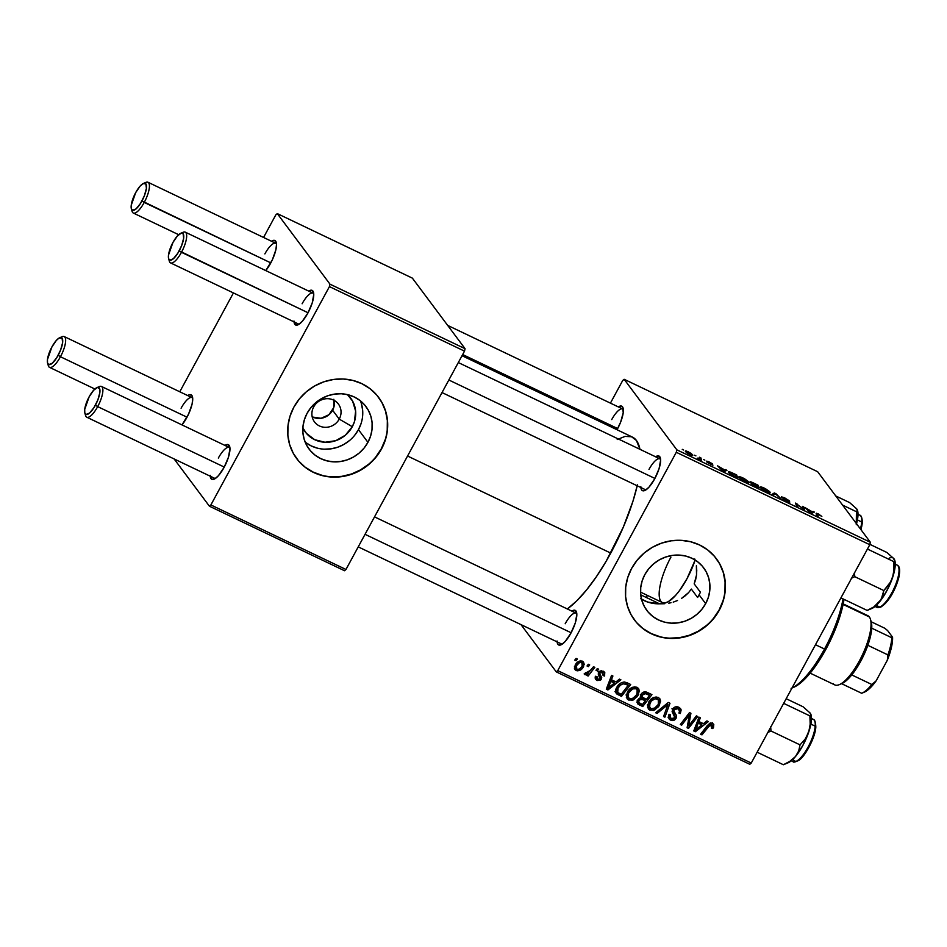 <?xml version="1.0" encoding="UTF-8"?>
<svg xmlns="http://www.w3.org/2000/svg" width="947" height="947" viewBox="0 0 947 947"><rect width="100%" height="100%" fill="white"/><g stroke="black" fill="none" stroke-linecap="round" stroke-linejoin="round"><path stroke-width="1.42" d="M313.682 406.902A14.915 13.968 143.2 0 0 319.423 425.949A14.915 13.968 143.2 0 0 339.239 419.107L352.296 426.706A28.303 26.504 -36.8 0 1 326.999 442.285A28.303 26.504 -36.8 0 1 302.862 427.914L306.449 433.395L314.7 439.704L324.999 442.261L335.759 440.698L345.335 435.229L352.296 426.706L339.239 419.107A14.915 13.968 -36.8 0 1 314.511 421.924A14.915 13.968 -36.8 0 1 313.682 406.902A14.915 13.968 -36.8 0 1 338.41 404.073A14.915 13.968 -36.8 0 1 339.239 419.107L332.61 410.229L339.239 419.107A14.915 13.968 143.2 0 0 333.486 400.048A14.915 13.968 143.2 0 0 313.682 406.902L311.989 406.322L313.682 406.902M312.167 416.763A14.915 13.968 143.2 0 0 332.61 410.229A14.915 13.968 143.2 0 0 334.113 400.368M305.147 442.107A35.501 33.252 143.2 0 0 358.463 429.654L367.933 442.332A35.501 33.252 -36.8 0 1 309.065 449.056A35.501 33.252 -36.8 0 1 307.1 413.283L310.947 407.541L315.825 402.593L321.53 398.604L327.84 395.739L334.54 394.106L341.334 393.763L347.999 394.733L354.249 396.982L359.86 400.403L364.619 404.89L368.324 410.252L370.857 416.278L372.1 422.764L372.017 429.429L370.608 436.046L367.933 442.332L364.074 448.073L359.209 453.021L353.503 457.01L347.182 459.875L340.494 461.509L333.687 461.84L327.035 460.869L320.773 458.632L315.162 455.211L310.415 450.725L306.698 445.362L304.176 439.337L302.933 432.85L303.016 426.186L304.425 419.568L307.1 413.283A35.501 33.252 -36.8 0 1 365.956 406.559A35.501 33.252 -36.8 0 1 367.933 442.332L358.463 429.654A35.501 33.252 143.2 0 0 360.416 400.83M296.577 458.466A51.15 47.906 143.2 0 0 381.333 448.736L381.511 448.973A51.15 47.906 -36.8 0 1 296.719 458.656A51.15 47.906 -36.8 0 1 293.878 407.115L290.019 416.183L287.983 425.7L287.864 435.312L289.664 444.652L293.31 453.341L298.648 461.059L305.502 467.522L313.587 472.458L322.596 475.678L332.184 477.087L341.985 476.601L351.621 474.246L360.724 470.114L368.951 464.373L375.959 457.235L381.511 448.973L385.37 439.905L387.394 430.388L387.524 420.776L385.725 411.448L382.079 402.747L376.74 395.029L369.886 388.578L361.801 383.642L352.793 380.41L343.205 379.013L333.403 379.498L323.767 381.842L314.664 385.974L306.437 391.715L299.43 398.853L293.878 407.115A51.15 47.906 -36.8 0 1 378.67 397.444A51.15 47.906 -36.8 0 1 381.511 448.973L381.333 448.736A51.15 47.906 143.2 0 0 378.54 397.267M705.669 603.641A35.501 33.252 -36.8 0 1 646.801 610.365A35.501 33.252 -36.8 0 1 644.836 574.592L648.683 568.863L653.56 563.903L659.254 559.914L665.575 557.049L672.263 555.416L679.07 555.084L685.735 556.055L691.985 558.292L697.596 561.725L702.354 566.199L706.06 571.562L708.593 577.599L709.836 584.074L709.753 590.739L708.344 597.356L705.669 603.641L701.81 609.383L696.945 614.343L691.239 618.32L684.918 621.185L678.23 622.818L671.423 623.162L664.77 622.191L658.508 619.942L652.897 616.521L648.15 612.046L644.433 606.684L641.912 600.647L640.657 594.171L640.74 587.495L642.149 580.89L644.836 574.592A35.501 33.252 -36.8 0 1 703.692 567.88A35.501 33.252 -36.8 0 1 705.669 603.641L699.146 594.917L705.669 603.641M697.608 597.462L699.146 594.917L697.608 597.462L691.346 589.093L688.528 592.668L691.346 589.093L697.608 597.462A95.896 30.138 115.5 0 0 699.04 594.87L697.608 597.462M685.237 595.781L688.528 592.668L681.52 598.421L685.237 595.781M677.507 600.528L673.222 602.126L677.507 600.528M671.009 602.718L668.76 603.192L671.009 602.718M664.202 603.748L659.55 603.807L664.202 603.748M641.51 599.226A35.501 33.252 143.2 0 0 659.55 603.807L640.728 594.823L659.55 603.807L647.701 602.055L640.61 598.67M634.312 619.788A51.15 47.906 143.2 0 0 719.069 610.046L719.247 610.282A51.15 47.906 -36.8 0 1 634.454 619.965A51.15 47.906 -36.8 0 1 631.613 568.437L627.754 577.492L625.718 587.022L625.6 596.634L627.399 605.962L631.033 614.65L636.384 622.38L643.238 628.832L651.311 633.768L660.331 637L669.92 638.396L679.721 637.911L689.357 635.555L698.46 631.436L706.675 625.683L713.695 618.545L719.247 610.282L723.106 601.227L725.13 591.697L725.248 582.085L723.461 572.757L719.815 564.057L714.476 556.339L707.622 549.887L699.537 544.951L690.529 541.72L680.94 540.323L671.139 540.808L661.491 543.164L652.388 547.283L644.173 553.036L637.165 560.174L631.613 568.437A51.15 47.906 -36.8 0 1 716.406 558.754A51.15 47.906 -36.8 0 1 719.247 610.282L719.069 610.046A51.15 47.906 143.2 0 0 716.275 558.588M617.503 428.873A19.177 6.025 115.5 0 1 617.018 429.749L620.652 422.09L623.233 412.632L622.522 406.831L620.297 406.038L618.344 406.914A19.177 6.025 115.5 0 1 623.079 408.015A19.177 6.025 115.5 0 1 617.503 428.873M640.835 486.687L641.687 490.013L642.646 490.735L645.44 490.191L649.05 487.078L654.744 478.732A19.177 6.025 115.5 0 0 660.331 457.886L660.331 457.886A19.177 6.025 115.5 0 0 655.584 456.785L658.816 455.969L660.627 460.029L659.1 468.576L654.744 478.732A19.177 6.025 115.5 0 1 644.729 490.546A19.177 6.025 115.5 0 1 640.894 487.551M576.545 612.212L576.545 612.2A19.177 6.025 115.5 0 0 571.799 611.099L575.03 610.294L576.83 614.343L575.314 622.889L570.958 633.058A19.177 6.025 115.5 0 1 560.944 644.86A19.177 6.025 115.5 0 1 557.108 641.865M562.305 644.102A17.046 5.362 115.5 0 1 561.417 643.924L358.238 546.881M646.091 489.777A17.046 5.362 115.5 0 1 645.203 489.611M637.414 484.84L632.975 501.164L623.292 527.195L606.127 561.299L596.456 576.605L586.548 589.957L576.782 600.836L567.324 608.968A98.026 30.801 -64.5 0 0 610.756 553.084L407.565 456.028L610.756 553.084A98.026 30.801 -64.5 0 0 637.201 485.787M617.231 439.526L625.044 436.413L631.531 436.733L636.431 440.462L639.959 449.316A98.026 30.801 -64.5 0 0 632.466 437.123L462.029 355.717M293.972 321.009L295.784 325.07L298.577 324.513L302.188 321.412L307.882 313.066A19.177 6.025 115.5 0 0 313.469 292.209L313.469 292.209A19.177 6.025 115.5 0 0 308.722 291.108L311.954 290.303L313.765 294.351L312.238 302.91L307.882 313.066A19.177 6.025 115.5 0 1 297.867 324.868A19.177 6.025 115.5 0 1 294.032 321.873M270.641 263.195A19.177 6.025 115.5 0 1 265.764 270.582L272.334 259.845L275.861 249.842L276.512 244.492L275.66 241.165L273.434 240.372L271.481 241.236A19.177 6.025 115.5 0 1 276.216 242.337A19.177 6.025 115.5 0 1 270.641 263.195M186.855 417.509A19.177 6.025 115.5 0 1 181.978 424.907L188.536 414.159L192.075 404.156L192.726 398.805L191.874 395.479L189.649 394.686L187.695 395.55A19.177 6.025 115.5 0 1 192.43 396.663A19.177 6.025 115.5 0 1 186.855 417.509M229.683 446.546L229.683 446.522A19.177 6.025 115.5 0 0 224.936 445.421L228.168 444.617L229.967 448.677L228.452 457.223L224.096 467.38A19.177 6.025 115.5 0 1 214.081 479.194A19.177 6.025 115.5 0 1 210.246 476.187M215.443 478.424A17.046 5.362 115.5 0 1 214.555 478.259L86.769 417.213A17.046 5.362 115.5 0 1 85.337 414.017M299.228 324.111A17.046 5.362 115.5 0 1 298.341 323.933L170.555 262.899A17.046 5.362 115.5 0 1 169.122 259.691M647.156 595.284A66.065 20.763 -64.5 0 0 646.635 597.64L647.156 595.284M556.28 671.873L749.799 764.3L751.243 763.057L557.736 670.63L676.288 452.287L869.796 544.714L751.243 763.057L869.796 544.714L870.352 542.264L817.652 471.713L624.144 379.285L676.845 449.837L870.352 542.264L817.652 471.713L624.144 379.285L622.688 380.528L610.424 403.126L622.688 380.528L624.144 379.285L676.845 449.837L676.288 452.287L676.845 449.837L870.352 542.264L869.796 544.714L676.288 452.287L557.736 670.63L751.243 763.057L749.799 764.3L556.28 671.873L557.736 670.63L556.28 671.873L520.98 624.618L556.28 671.873M739.157 477.667L738.897 476.886L739.867 476.767L744.425 478.673L748.521 481.632L748.994 482.603L748.284 482.828L739.856 478.424L748.284 482.828L748.651 481.81L742.91 477.904C739.394 476.4 738.139 476.329 739.157 477.667L738.885 476.909M724.775 470.008L726.929 470.304L724.124 471.653L722.502 470.884L717.625 465.853L724.775 470.008L717.625 465.853L722.502 470.884L724.124 471.653L726.929 470.304L725.497 469.617L723.934 471.559L724.775 470.008M818.374 513.949L821.842 516.435L817.675 514.02L818.172 516.577L816.835 515.937L816.397 513.238L818.374 513.949L816.125 513.617L816.835 515.937L818.172 516.577L817.498 514.339L818.646 514.387L821.842 516.435L818.374 513.949M788.366 501.673L783.382 499.649L789.668 502.289L782.873 497.755L789.68 501.152L784.661 497.838L781.453 496.855L789.088 500.513L782.861 497.554L789.384 501.969L789.597 502.668L787.608 502.005L782.909 499.294L788.366 501.673L781.571 497.163L788.188 502.253M771.876 494.464L774.338 492.949L776.031 493.754L781.109 498.88L775.415 493.849L773.308 495.151L771.876 494.464L773.308 495.151L775.415 493.849L781.109 498.88L776.031 493.754L774.338 492.949L773.178 495.08L774.338 492.949L771.876 494.464M760.394 487.812L760.145 487.03L761.116 486.912L765.661 488.818L769.591 491.6L770.231 492.748L769.532 492.973L761.104 488.581L769.532 492.973L769.899 491.955L764.158 488.048C760.63 486.557 759.387 486.474 760.394 487.812L760.133 487.054M682.254 449.352L683.616 450.003L682.254 449.352M750.142 482.224L757.955 485.124L758.926 488.273L751.669 484.343L751.326 483.609L752.368 483.834L750.142 482.224L753.836 485.799L758.926 488.273L757.955 485.124L752.841 482.674C750.616 481.68 749.716 481.526 750.142 482.224L750.024 481.893M812.242 511.782L814.396 512.078L811.591 513.428L809.957 512.658L805.092 507.628L812.242 511.782L805.092 507.628L809.957 512.658L811.591 513.428L814.396 512.078L812.952 511.392L811.401 513.333L812.242 511.782M802.961 508.267L802.429 506.361L803.766 507L804.713 510.149L796.995 504.183L797.871 506.882L796.522 506.231L795.563 503.082L803.293 509.06L795.563 503.082L796.522 506.231L797.871 506.882L796.995 504.183L804.713 510.149L803.766 507L802.429 506.361L802.961 508.267M707.93 461.745L712.333 463.616L707.906 461.698L712.89 465.249L707.172 462.385L711.564 464.551L706.699 461.225L709.114 461.757L706.628 461.142L711.552 464.432L706.971 462.172L712.831 465.001L707.693 461.994M730.954 472.293L736.719 474.98L737.677 478.128L729.64 473.678L728.503 471.961L730.954 472.293C728.622 471.511 727.9 471.665 728.776 472.778L737.677 478.128L736.719 474.98L730.954 472.293M685.64 451.755L685.675 450.985L686.67 451.151L691.038 453.364L692.719 455.128L691.464 455.247L685.64 451.755L689.688 454.501C692.446 455.673 693.358 455.696 692.446 454.572L688.374 451.849C685.711 450.725 684.799 450.689 685.64 451.755L685.403 451.115M694.53 455.211L695.891 455.862L694.53 455.211M699.75 458.099L697.454 458.147L701.561 460.147L700.863 457.851L700.129 459.188L700.863 457.851L699.513 457.212L699.75 458.099L699.513 457.212L700.863 457.851L701.561 460.147L697.454 458.147L699.75 458.099L699.49 459.046M703.503 459.496L704.852 460.147L703.503 459.496M597.32 668.558L596.006 670.263L597.356 670.914L598.646 669.198L597.32 668.558L596.006 670.263L597.356 670.914L598.646 669.198L597.32 668.558M588.347 664.273L587.033 665.978L588.395 666.629L589.685 664.912L588.347 664.273L587.033 665.978L588.395 666.629L589.685 664.912L588.347 664.273M637 687.297L632.738 687.226L628.571 690.304L626.239 695.418L627.695 699.442L632.276 700.33L637.426 696.483L639.355 690.979L638.633 688.682L637 687.297C632.774 686.409 629.554 688.031 627.34 692.162L627.08 698.803L628.63 700.034L633.484 699.892L638.349 694.991L638.538 688.54L637 687.297M619.445 679.129L615.964 681.911L611.431 679.745L612.91 676.004L611.584 675.377L606.293 689.156L607.927 689.937L620.889 679.816L619.445 679.129L615.964 681.911L611.431 679.745L612.91 676.004L611.584 675.377L606.293 689.156L607.927 689.937L620.889 679.816L619.445 679.129M646.801 692.198L644.315 691.89L642.007 693.097L640.574 695.323L641.107 697.844L639.047 698.495L637.224 701.111L637.982 704.106L642.729 706.557L651.915 694.636L646.801 692.198C644.339 691.393 642.386 692.15 640.93 694.471L641.107 697.844L637.627 700.164L637.804 703.929L642.729 706.557L651.915 694.636L646.801 692.198M668.298 702.461L655.679 712.748L657.111 713.422L667.919 704.615L663.575 716.512L664.912 717.151L669.991 703.266L668.298 702.461L655.679 712.748L657.111 713.422L667.919 704.615L663.575 716.512L664.912 717.151L669.991 703.266L668.298 702.461M711.552 724.81L710.286 723.129L712.073 727.036L711.339 728.101L712.76 728.574L711.872 727.367L712.76 728.574L713.517 727.45L713.789 724.514L711.777 723.094L709.587 723.401L700.626 734.209L701.976 734.86L710.191 724.775L712.239 725.461L711.339 728.101L712.76 728.574L713.517 727.45L712.357 725.887L713.517 727.45L713.612 724.23L712.464 723.342L707.362 725.473L700.626 734.209L701.976 734.86L708.486 726.42L712.108 725.248L710.321 722.857M696.376 715.873L688.647 725.994L690.919 713.269L689.523 712.594L680.325 724.514L681.674 725.165L689.416 715.021L687.108 727.758L688.505 728.421L697.726 716.512L696.376 715.873L688.647 725.994L690.919 713.269L689.523 712.594L680.325 724.514L681.674 725.165L689.416 715.021L687.108 727.758L688.505 728.421L697.726 716.512L696.376 715.873M706.912 720.904L703.42 723.686L698.886 721.519L700.378 717.779L699.04 717.151L693.76 730.93L695.382 731.711L708.356 721.59L706.912 720.904L703.42 723.686L698.886 721.519L700.378 717.779L699.04 717.151L693.76 730.93L695.382 731.711L708.356 721.59L706.912 720.904M678.75 707.243L675.365 706.912L673.163 708.392L672.098 711.682L674.809 717.459L673.222 718.891L671.222 718.465L669.943 716.607L670.452 714.76L669.056 714.263L668.333 716.962L669.884 719.673L673.648 720.407L676.241 717.921L676.253 715.222L673.802 710.948L674.785 708.818L676.312 708.332L678.502 709.102L679.603 710.783L678.916 713.044L680.325 713.517L681.165 709.871L678.75 707.243C676.265 706.19 674.24 706.817 672.678 709.137L674.666 717.802L671.459 718.584L670.381 717.731L670.452 714.76L669.056 714.263L668.984 718.832L670.594 720.075C672.844 721.069 674.666 720.489 676.04 718.347L676.063 714.796L673.802 710.948L674.075 709.646L677.839 708.711L679.615 710.972L678.916 713.044L680.325 713.517L680.597 708.664L678.75 707.243M658.236 697.442L653.975 697.371L649.82 700.449L647.488 705.562L648.932 709.587L653.525 710.475L658.674 706.628L660.604 701.123L659.881 698.827L658.236 697.442C654.01 696.566 650.802 698.188 648.588 702.307L648.328 708.948L649.867 710.179L654.72 710.037L659.586 705.148L659.775 698.685L658.236 697.442M598.007 671.47L600.587 675.365L598.634 672.299L599.794 673.862L599.06 671.707L599.96 672.915L602.493 672.299L601.309 670.713L603.121 675.566L604.541 676.04L603.511 674.655L604.541 676.04L604.778 672.477L601.321 670.713L599.451 671.376L598.291 673.128L600.197 677.744L599.759 679.011L597.486 679.2L597.072 676.703L595.651 676.241L595.237 677.496L595.651 679.342L597.119 680.538L600.587 680.171L601.724 677.578L599.818 673.968L600.173 672.607L602.955 672.583L603.121 675.566L604.636 675.862L603.57 674.43L604.636 675.862L604.636 672.263L603.192 671.151L598.575 672.382L598.315 674.418L599.925 678.762L597.829 679.39L595.284 676.407M626.89 682.68L624.049 681.982L621.054 682.917L618.142 685.368L616 689.096L616.201 693.299L621.481 696.412L630.678 684.492L624.665 682.018C621.09 682.302 618.438 684.125 616.722 687.463C615.254 689.807 615.266 691.961 616.757 693.938L621.481 696.412L630.678 684.492L626.89 682.68M582.464 661.255C579.233 660.615 576.794 661.894 575.16 665.09L574.983 669.6L576.119 670.512L574.415 668.227L576.119 670.512C579.434 671.186 581.932 669.86 583.589 666.51L582.571 665.161L583.589 666.51L583.66 662.202L581.955 661.053L579.671 661.077L575.752 664.119L574.58 668.878L577.197 670.855L581.446 669.292L584.275 664.297L583.103 661.645L582.464 661.255L582.334 662.805M593.473 666.724L588.714 672.394L586.714 673.412L585.495 672.701L584.465 674.359L585.743 674.797L588.182 673.601L586.785 675.389L588.134 676.04L594.823 667.363L593.473 666.724L590.75 670.168L584.157 673.921L584.879 674.69L588.182 673.601L586.785 675.389L588.134 676.04L594.823 667.363L593.473 666.724M576.072 658.414L574.758 660.118L576.119 660.757L577.398 659.041L576.072 658.414L574.758 660.118L576.119 660.757L577.398 659.041L576.072 658.414M695.678 579.493L694.187 583.861L696.53 574.983L695.678 579.493M696.755 570.343L696.53 574.983L696.376 565.738L696.755 570.343M695.062 559.973L694.743 558.99M700.449 592.242L694.187 583.861L700.449 592.242A95.896 30.138 115.5 0 1 699.04 594.87L700.449 592.242M209.417 506.207L344.519 570.733L345.963 569.478L210.873 504.952L329.426 286.61L464.515 351.136L345.963 569.478L464.515 351.136L465.072 348.697L412.371 278.134L277.282 213.608L329.982 284.171L465.072 348.697L412.371 278.134L277.282 213.608L275.826 214.862L263.562 237.46L275.826 214.862L277.282 213.608L329.982 284.171L329.426 286.61L329.982 284.171L465.072 348.697L464.515 351.136L329.426 286.61L210.873 504.952L345.963 569.478L344.519 570.733L209.417 506.207L210.873 504.952L209.417 506.207L174.118 458.94L209.417 506.207M179.776 391.774L233.435 292.931L179.776 391.774M229.683 446.522A19.177 6.025 115.5 0 1 224.096 467.38L218.402 475.725L214.791 478.839L211.998 479.383L210.187 475.323M302.117 303.774A17.046 5.362 115.5 0 1 313.043 293.168A17.046 5.362 115.5 0 1 313.729 293.748A17.046 5.362 -64.5 0 0 302.117 303.774M181.09 408.216A17.046 5.362 115.5 0 1 192.004 397.622A17.046 5.362 115.5 0 1 192.703 398.202A17.046 5.362 -64.5 0 0 181.09 408.216M218.331 458.088A17.046 5.362 115.5 0 1 229.257 447.481A17.046 5.362 115.5 0 1 229.943 448.073A17.046 5.362 -64.5 0 0 218.331 458.088M264.876 253.903A17.046 5.362 115.5 0 1 275.79 243.296A17.046 5.362 115.5 0 1 276.488 243.888A17.046 5.362 -64.5 0 0 264.876 253.903M576.545 612.2A19.177 6.025 115.5 0 1 570.958 633.058L565.264 641.403L561.654 644.505L560.127 645.12L557.901 644.327L557.049 641.001M611.738 419.58A17.046 5.362 115.5 0 1 622.653 408.974A17.046 5.362 115.5 0 1 623.351 409.554A17.046 5.362 -64.5 0 0 611.738 419.58M648.979 469.44A17.046 5.362 115.5 0 1 659.905 458.845A17.046 5.362 115.5 0 1 660.592 459.425A17.046 5.362 -64.5 0 0 648.979 469.44M565.193 623.765A17.046 5.362 115.5 0 1 576.119 613.159A17.046 5.362 115.5 0 1 576.806 613.739A17.046 5.362 -64.5 0 0 565.193 623.765M713.517 618.308L719.069 610.046L722.928 600.978M724.952 591.461L725.071 581.849L723.283 572.521L719.637 563.82M643.049 628.595L651.134 633.531L660.154 636.763M669.742 638.16L679.544 637.674L689.179 635.319L698.282 631.187L706.498 625.446M375.781 456.999L381.333 448.736L385.192 439.668M387.216 430.151L387.347 420.539L385.547 411.199L381.901 402.511M305.325 467.273L313.41 472.21L322.418 475.441M332.006 476.838L341.808 476.353L351.444 474.009L360.547 469.878L368.762 464.137M354.616 435.395L358.463 429.654L361.138 423.368M362.547 416.751L362.63 410.087L361.387 403.6M305.703 442.533L311.314 445.954L317.565 448.203M324.229 449.174L331.024 448.831L337.724 447.197L344.033 444.332L349.739 440.343M347.454 394.603L352.615 401.137L355.622 411.105L354.427 421.699L352.296 426.706A28.303 26.504 -36.8 0 0 347.454 394.603M312.794 417.082L321.08 418.29L328.94 414.727L333.735 407.589L333.841 399.291M687.262 726.763L688.505 728.421L687.262 726.763M688.552 713.849L689.416 715.021L688.552 713.849M686.161 716.95L687.096 718.193L686.161 716.95M680.763 723.946L681.674 725.165L680.763 723.946M688.28 720.312L689.534 721.981L688.28 720.312M687.605 724.609L688.647 725.994L687.605 724.609M701.81 722.916L700.934 723.591L701.81 722.916M694.115 730.007L695.382 731.711L694.115 730.007M697.88 720.17L698.886 721.519L697.88 720.17M700.093 722.466L697.477 721.223L700.093 722.466L701.869 724.857L695.524 729.995L694.601 728.752L695.524 729.995L696.945 726.598L695.938 725.26L696.945 726.598L698.247 723.129L697.264 721.792L701.869 724.857L700.093 722.466M709.552 725.71L710.286 724.644M707.575 725.201L708.486 726.42L707.575 725.201M701.064 733.641L701.976 734.86L701.064 733.641M712.286 723.283L712.227 722.679M679.401 707.598L679.165 709.741L676.738 706.722M679.354 712.215L680.325 713.517L679.354 712.215M676.359 706.734L677.839 708.711L676.359 706.734M673.151 708.415L674.075 709.646L673.151 708.415M672.583 709.315L673.802 710.948L672.583 709.315M672.015 708.545L676.063 714.796L674.276 712.404L674.252 715.956L674.607 713.257L672.216 709.137M674.903 716.832L676.04 718.347L674.903 716.832M670.807 718.181L668.807 717.684L670.594 720.075L668.404 717.471M668.558 715.305L670.381 717.731M678.963 710.25L679.378 707.48M668.097 717.281L671.08 718.169M669.529 717.968L670.287 718.146M663.847 715.731L664.912 717.151L663.847 715.731M667.067 703.467L667.919 704.615L667.067 703.467M664.522 705.539L665.41 706.722L664.522 705.539M656.247 712.274L657.111 713.422L656.247 712.274M658.804 699.561L658.698 700.318M658.603 703.822L659.586 705.148L658.603 703.822M653.75 708.735L654.72 710.037L653.75 708.735M650.104 708.285L648.079 707.788L649.867 710.179L647.653 707.551M647.594 707.527L650.494 708.285M647.784 705.278L647.452 704.568M658.295 704.45L654.223 708.545L650.731 708.687L649.678 707.835L649.843 703.088L648.884 701.798L649.843 703.088C651.512 699.821 654.01 698.424 657.325 698.91L655.88 696.992L658.378 699.774L658.295 704.45L655.502 707.811L651.145 708.853L649.062 706.19L651.169 701.171L655.087 698.685L658.485 699.916L659.029 702.165L658.295 704.45M647.582 704.923L649.678 707.835M658.378 699.774L656.235 696.98M649.263 693.37L648.612 694.21L649.263 693.37M645.085 698.791L644.433 699.632L645.085 698.791M636.798 702.141L641.143 703.893L642.729 706.557L640.941 704.166L637.662 702.603L639.45 704.994L637.071 702.295M645.227 691.807L647.712 692.991L649.5 695.394L646.399 699.419L642.161 697.039L641.308 693.879L642.244 695.134L645.665 693.642L644.351 691.89L647.002 694.198L645.227 691.807L647.002 694.198L649.5 695.394L647.712 692.991L645.227 691.807M640.196 696.933L643.534 698.413L645.321 700.804L642.457 704.521L638.941 702.627L638.053 699.49L638.988 700.744L640.705 699.277L639.817 698.081L640.705 699.277L643.155 699.774L640.634 697.075M643.155 699.774L645.321 700.804L643.534 698.413L641.368 697.383L643.155 699.774L645.321 700.804L642.457 704.521L638.929 702.615L638.811 701.147L640.172 699.502L643.155 699.774M602.493 672.299L601.499 670.535M596.859 678.514L595.343 678.147L597.119 680.538L601.369 679.188L600.126 677.531L601.369 679.188L600.587 675.365L598.8 672.974L599.581 676.797L599.368 673.826M597.829 679.39L597.072 676.703L595.651 676.241L595.722 679.449L597.119 680.538L595.213 678.088M598.338 672.263L598.8 672.974M597.107 678.502L595.047 678.005M596.598 677.164L597.202 677.105M614.343 681.142L613.467 681.816L614.343 681.142M606.648 688.232L607.927 689.937L606.648 688.232M610.424 678.395L611.431 679.745L610.424 678.395M612.626 680.692L610.022 679.437L612.626 680.692L614.414 683.083L608.057 688.22L607.134 686.977L608.057 688.22L609.477 684.823L608.471 683.485L609.477 684.823L610.791 681.355L609.797 680.017L614.414 683.083L612.626 680.692M628.015 683.225L627.376 684.065L628.015 683.225M615.325 691.831L619.906 693.749L621.481 696.412L619.693 694.021L616.509 692.494L618.296 694.885L614.97 691.547M616 692.92L616.757 693.938L616 692.92M617.716 692.435L617.207 690.327L618.012 688.185L617.053 686.895L618.012 688.185L620.356 685.226L623.375 683.698L628.252 685.237L624.76 682.029L628.252 685.237L621.208 694.376L617.716 692.435L618.012 688.185C620.001 684.326 622.842 683.083 626.547 684.432L624.76 682.029L628.252 685.237L621.208 694.376L617.716 692.435L615.81 689.889M637.378 690.517L637.402 687.51L637.461 690.174M637.355 693.678L638.349 694.991L637.355 693.678M632.501 698.578L633.484 699.892L632.501 698.578M628.867 698.14L626.843 697.643L628.63 700.034L626.405 697.406M626.358 697.371L629.246 698.14M626.535 695.134L626.204 694.423M637.142 689.629L637.047 694.305L632.975 698.401L629.495 698.543L628.429 697.679L628.595 692.944C630.264 689.665 632.762 688.28 636.076 688.765L637.142 689.629L635.449 687.38M635.792 688.078L635.97 688.836M628.595 692.944L627.636 691.653L628.595 692.944L632.726 688.895L636.076 688.765L634.644 686.847L637.686 690.837L636.289 695.548L632.111 698.708L629.897 698.708L628.323 697.525L627.825 695.252L628.595 692.944M626.334 694.778L628.429 697.679M575.954 668.511L574.403 668.144M582.133 663.409L582.441 661.148M574.332 668.12L576.557 668.475M581.813 662.427L582.784 664.06L581.73 666.759L579.268 669.138L576.818 669.363L576.486 665.729L579.398 662.699L581.813 662.427L582.18 666.025C581.02 668.464 579.233 669.576 576.818 669.363L575.871 667.706L576.486 665.729L575.527 664.451L576.486 665.729C577.67 663.374 579.446 662.273 581.813 662.427L580.641 660.533M587.483 665.41L588.395 666.629L587.483 665.41M587.235 674.82L588.134 676.04L587.235 674.82M584.24 673.838L584.879 674.69L584.24 673.838M584.157 673.921L584.879 674.69M585.992 673.317L585.495 672.701M596.444 669.683L597.356 670.914L596.444 669.683M575.208 659.538L576.119 660.757L575.208 659.538M698.022 727.852L695.524 729.995L698.247 723.129L701.869 724.857L698.022 727.852M646.399 699.419L642.102 696.956L642.125 695.358L643.439 693.891L645.665 693.642L649.5 695.394L646.399 699.419M610.555 686.078L608.057 688.22L610.791 681.355L614.414 683.083L610.555 686.078M576.818 669.363L574.462 666.51M757.221 486.474L757.955 485.124L757.221 486.474M752.368 483.834L751.954 484.592L752.368 483.834L751.362 484.012M752.676 484.627L757.47 487.267L757.162 486.285L757.34 487.516L752.486 484.982L752.972 484.391L757.162 486.285L752.972 484.391M751.468 482.875L757.055 485.918L756.724 484.852L756.925 486.166L751.302 483.195L752.948 483.053L756.724 484.852L752.084 482.721L751.16 483.1M769.355 492.949L769.899 491.955L769.355 492.949M769.532 492.973L769.899 491.955M768.55 491.304L768.242 492.144L768.846 491.836L768.041 490.759L763.483 488.072L761.79 487.693L761.767 488.498C760.903 487.421 761.79 487.409 764.418 488.486L768.55 491.304L768.017 492.57L761.518 488.936L761.53 487.847L761.128 488.593M817.498 514.339L816.764 515.701L817.498 514.339L818.646 514.387M811.875 511.925L810.679 512.99L811.034 512.327L810.49 512.907L808.016 510.646L811.875 511.925L811.165 513.227L811.875 511.925L808.253 510.196L810.62 512.67L811.875 511.925M803.009 508.397L803.766 507L803.009 508.397M796.297 505.473L796.995 504.183L796.297 505.473M796.664 506.302L797.338 505.047L796.664 506.302M796.202 505.165L796.96 503.757L796.202 505.165M711.552 464.432L710.463 464.184M724.419 470.15L723.212 471.215L723.579 470.552L723.023 471.133L720.549 468.872L724.419 470.15L723.709 471.452L724.419 470.15L720.797 468.422L723.153 470.896L724.419 470.15M735.985 476.329L736.719 474.98L735.985 476.329M728.48 471.985L728.776 472.778M730.125 473.429L736.221 477.122L735.488 474.707L730.871 472.671L729.888 472.707L730.125 473.429C729.119 472.162 730.338 472.316 733.783 473.891L735.488 474.707L736.091 477.371L729.877 473.879L729.865 472.742L729.45 473.5M748.106 482.804L748.651 481.81L748.106 482.804M748.284 482.828L748.651 481.81M747.301 481.147L746.769 482.425L740.518 478.353C739.654 477.264 740.542 477.264 743.182 478.342L747.301 481.147L747.254 482.011L746.792 480.614L743.182 478.342L740.897 477.537L739.879 478.448M692.008 455.377L692.446 454.572L692.008 455.377M692.695 455.258L692.446 454.572M691.144 453.992L686.776 451.991L691.144 453.992C691.843 454.82 691.286 454.868 689.463 454.158L686.753 452.784L686.8 451.873L686.433 452.548M761.767 488.498L768.242 492.144M740.518 478.353L746.994 481.999M686.966 452.394L691.346 454.536L691.038 455.093M181.86 233.033A17.046 5.362 115.5 0 1 185.245 232.133A17.046 5.362 115.5 0 1 181.469 252.304A17.046 5.362 -64.5 0 0 183.233 232.24L180.747 233.27A14.915 4.688 115.5 0 1 179.208 250.837L308.047 312.759L181.469 252.304A17.046 5.362 115.5 0 1 170.555 262.899M168.613 258.673L169.371 261.265A17.046 5.362 -64.5 0 0 181.469 252.304L179.208 250.837A14.915 4.688 115.5 0 1 168.613 258.673A14.915 4.688 115.5 0 1 172.946 242.456L177.385 235.969L181.374 233.08L183.114 233.696L183.659 238.206L181.658 245.557L177.776 253.275L173.313 258.768L169.785 260.165L168.566 258.531L168.495 255.086L172.946 242.456A14.915 4.688 115.5 0 1 180.747 233.27M448.842 380.007L654.91 478.436L448.842 380.007M144.607 183.162A17.046 5.362 115.5 0 1 148.004 182.262A17.046 5.362 115.5 0 1 144.228 202.433A17.046 5.362 -64.5 0 0 145.992 182.369L143.494 183.41A14.915 4.688 115.5 0 1 141.955 200.965L270.806 262.887L144.228 202.433A17.046 5.362 115.5 0 1 133.302 213.028A17.046 5.362 115.5 0 1 131.882 209.832M131.361 208.814L132.118 211.406A17.046 5.362 -64.5 0 0 144.228 202.433L141.955 200.965A14.915 4.688 115.5 0 1 131.361 208.814A14.915 4.688 115.5 0 1 135.705 192.584L131.242 205.215L131.325 208.66L132.544 210.293L136.072 208.896L140.523 203.404L144.406 195.686L146.418 188.335L145.862 183.825L142.938 183.682L140.132 186.097L135.705 192.584A14.915 4.688 115.5 0 1 143.494 183.41M462.669 354.533L617.669 428.565L462.669 354.533M84.828 412.999L85.585 415.591A17.046 5.362 -64.5 0 0 97.683 406.618L95.41 405.15A14.915 4.688 115.5 0 1 84.828 412.999A14.915 4.688 115.5 0 1 89.16 396.781L84.709 409.4L84.78 412.845L85.999 414.478L89.527 413.081L93.978 407.589L97.872 399.871L99.873 392.52L99.802 389.075L97.588 387.394L93.599 390.282L89.16 396.781A14.915 4.688 115.5 0 1 96.961 387.595A14.915 4.688 115.5 0 1 95.41 405.15L97.683 406.618A17.046 5.362 115.5 0 1 86.769 417.213M571.124 632.75L365.057 534.321L571.124 632.75M224.261 467.072L97.683 406.618L224.261 467.072M98.074 387.347A17.046 5.362 115.5 0 1 101.459 386.447A17.046 5.362 115.5 0 1 97.683 406.618A17.046 5.362 -64.5 0 0 99.447 386.554L96.961 387.595M47.575 363.127L48.333 365.72A17.046 5.362 -64.5 0 0 60.442 356.747L58.169 355.279A14.915 4.688 115.5 0 1 47.575 363.127A14.915 4.688 115.5 0 1 51.919 346.91L56.347 340.411L59.152 337.996L62.076 338.138L62.632 342.648L60.62 349.999L56.737 357.729L52.286 363.21L48.759 364.607L47.539 362.973L47.457 359.54L51.919 346.91A14.915 4.688 115.5 0 1 59.708 337.724A14.915 4.688 115.5 0 1 58.169 355.279L60.442 356.747A17.046 5.362 115.5 0 1 49.516 367.353A17.046 5.362 115.5 0 1 48.084 364.145M187.021 417.201L60.442 356.747L187.021 417.201M60.821 337.475A17.046 5.362 115.5 0 1 64.218 336.576A17.046 5.362 115.5 0 1 60.442 356.747A17.046 5.362 -64.5 0 0 62.206 336.682L59.708 337.724M893.128 557.984L894.726 560.648L893.684 561.583L893.98 569.905L892.488 577.848L895.187 566.022L895.093 561.678L894.015 558.801L886.889 552.468L869.879 544.347L886.889 552.468L894.015 558.801A28.126 8.843 -64.5 0 0 889.292 558.126M897.803 565.584A23.438 7.363 115.5 0 1 894.749 586.844A23.438 7.363 115.5 0 1 879.846 607.098A1.278 1.136 65.4 0 0 880.769 607.122A1.278 1.136 -114.6 0 1 879.846 607.098A23.438 7.363 -64.5 0 0 895.306 585.53A23.438 7.363 -64.5 0 0 897.069 565.039C897.046 565.631 901.485 564.921 898.703 577.99C894.453 592.195 888.475 601.901 880.769 607.122L876.863 607.347A23.438 7.363 -64.5 0 0 879.846 607.098L876.295 605.405L879.846 607.098A23.438 7.363 115.5 0 1 876.117 606.79M883.267 605.275L881.326 606.482A22.16 6.96 -64.5 0 0 894.832 588.667A22.16 6.96 -64.5 0 0 898.892 568.129M894.015 558.801L894.726 560.648L893.684 561.583L867.44 549.047L893.684 561.583L893.506 573.953L890.926 581.505L883.835 590.561L881.148 599.522L873.915 606.873L867.168 610.424L840.924 597.888L867.168 610.424L867.854 610.046M851.282 578.333L854.774 576.676L883.835 590.561L854.774 576.676L854.454 572.521L854.774 576.676L851.282 578.333M867.168 610.424L873.915 606.873L879.23 602.268A28.126 8.843 -64.5 0 0 892.488 577.848L888.913 584.808L883.835 590.561L882.486 596.634L879.23 602.268A28.126 8.843 -64.5 0 1 871.95 608.436L877.36 604.352L883.018 597.166L888.333 587.862L892.488 577.848A28.126 8.843 -64.5 0 0 894.832 560.529A28.126 8.843 -64.5 0 0 894.726 560.186M899.354 569.739L899.177 575.231M898.443 578.7L895.815 586.418M894.027 590.36L885.386 603.357M881.326 606.482A1.278 1.136 -114.6 0 1 880.769 607.122M894.631 559.855L894.726 560.648M858.787 514.931A23.438 7.363 115.5 0 1 861.746 521.986A1.278 0.935 4.6 0 1 862.184 523.289L861.723 526.473M857.414 519.915L861.746 521.986A23.438 7.363 -64.5 0 0 859.817 515.168C861.332 515.44 862.184 517.997 862.362 522.862A1.278 0.935 -175.4 0 0 861.746 521.986L857.414 519.915M842.581 505.094L856.443 511.711L856.266 524.034L856.443 511.711L842.581 505.094M856.254 524.745L858.018 513.807L856.763 508.93L849.637 502.597L835.787 495.979L849.637 502.597L856.763 508.93L857.473 510.776L856.443 511.711L857.378 509.983L857.473 510.776M857.378 509.983L855.887 508.113M860.397 528.935A23.438 7.363 -64.5 0 0 861.746 521.986M862.184 523.289A1.278 0.935 -175.4 0 0 862.362 522.851L861.024 529.775M856.526 523.762A28.126 8.843 -64.5 0 0 857.591 510.67A28.126 8.843 -64.5 0 0 857.473 510.315M783.382 764.738L790.106 761.199L795.444 756.582A28.126 8.843 -64.5 0 0 808.702 732.161L805.139 739.11L800.049 744.875L798.688 750.983L795.444 756.582A28.126 8.843 -64.5 0 1 788.164 762.749L795.444 756.582L802.867 745.431L809.721 728.93L811.472 717.992L810.23 713.115L803.092 706.782L786.188 698.708L803.092 706.782L810.23 713.115L810.94 714.961L809.898 715.896L783.654 703.361L809.898 715.896L810.194 724.171L808.702 732.161A28.126 8.843 -64.5 0 0 811.401 720.336L809.898 715.896L810.194 724.171L808.702 732.161L805.139 739.11L800.049 744.875L770.988 730.989L770.669 726.823L770.988 730.989L800.049 744.875L798.688 750.983L795.444 756.582L790.106 761.199L783.382 764.738L757.138 752.202L783.382 764.738L784.069 764.371M793.219 759.032A22.16 6.96 -64.5 0 0 805.139 753.339A22.16 6.96 -64.5 0 0 815.639 727.474A1.278 0.935 -175.4 0 0 815.201 726.171A23.438 7.363 115.5 0 1 806.844 749.266A23.438 7.363 115.5 0 1 794.107 761.897M791.266 760.796L793.077 761.66A23.438 7.363 -64.5 0 0 806.027 750.616A23.438 7.363 -64.5 0 0 815.201 726.171L810.881 724.1L815.201 726.171A23.438 7.363 -64.5 0 0 813.284 719.353C814.787 719.625 815.639 722.194 815.817 727.047A1.278 0.935 4.6 0 1 815.639 727.474L815.189 730.658M767.508 732.647L770.988 730.989L767.508 732.647M810.845 714.168L809.342 712.298M814.313 734.245L807.507 749.704M805.305 753.102L800.878 758.393M798.806 760.074L796.948 761.033M812.242 719.116A23.438 7.363 115.5 0 1 815.201 726.171A1.278 0.935 4.6 0 1 815.817 727.036C815.391 737.666 804.619 757.162 798.747 760.394C795.101 762.134 793.207 762.548 793.077 761.66M810.94 714.961L809.898 715.896L811.401 720.336A28.126 8.843 -64.5 0 0 811.046 714.855A28.126 8.843 -64.5 0 0 810.94 714.5M791.112 688.386L793.598 687.356A61.804 19.425 -64.5 0 0 825.891 649.299L824.506 649.026A63.934 20.088 115.5 0 1 792 687.996A63.934 20.088 -64.5 0 0 824.506 649.026L815.497 644.718L824.506 649.026A63.934 20.088 -64.5 0 0 843.019 598.883A63.934 20.088 115.5 0 1 824.506 649.026L825.891 649.299A61.804 19.425 -64.5 0 0 844.026 599.368L841.433 611.324L836.047 627.447L822.967 654.472L813.757 668.511L807.519 676.194L798.629 684.444L793.349 687.451M662.379 602.552L665.303 602.848L668.369 601.629L675.578 595.414L679.449 590.644L686.977 578.724L695.11 560.127A38.365 12.051 115.5 0 1 686.977 578.724A38.365 12.051 115.5 0 1 662.403 602.576A38.365 12.051 115.5 0 1 670.902 557.191M865.818 615.278A38.365 12.051 115.5 0 1 869.358 616.959A38.365 12.051 -64.5 0 0 867.807 615.657L843.209 603.902M843.102 604.423L869.358 616.959L843.102 604.423M870.98 621.161L871.737 628.169A36.223 11.388 115.5 0 1 867.831 645.309L860.693 661.302L851.755 674.915A36.223 11.388 -64.5 0 0 867.831 645.309A36.223 11.388 -64.5 0 0 871.737 628.169A36.223 11.388 -64.5 0 0 871.228 621.919L870.471 619.326A38.365 12.051 115.5 0 1 862.149 655.466A38.365 12.051 115.5 0 1 839.267 684.657A38.365 12.051 115.5 0 1 833.194 683.58M810.147 673.139L834.745 684.882A38.365 12.051 -64.5 0 0 860.764 658.272A38.365 12.051 -64.5 0 0 869.358 616.959A38.365 12.051 115.5 0 1 870.471 619.326M841.599 683.675A36.223 11.388 -64.5 0 0 841.765 683.616A36.223 11.388 -64.5 0 0 851.755 674.915A36.223 11.388 115.5 0 1 841.599 683.675L861.687 693.275A36.223 11.388 -64.5 0 0 871.844 684.503L851.755 674.915L871.844 684.503A36.223 11.388 115.5 0 1 861.841 693.204A36.223 11.388 115.5 0 1 861.687 693.275L841.599 683.687M861.841 693.204L864.339 692.162A34.092 10.713 -64.5 0 0 876.105 680.881L887.303 660.272L887.919 654.898L867.831 645.309L887.919 654.898A36.223 11.388 -64.5 0 0 891.825 637.757L892.559 637.177L892.394 641.853L891.423 647.44L887.303 660.272A34.092 10.713 -64.5 0 0 892.559 637.177L887.588 630.524L884.676 628.192L871.181 621.753L884.676 628.192L887.588 630.524L892.559 637.177L891.825 637.757L871.737 628.169L891.825 637.757A36.223 11.388 115.5 0 1 887.919 654.898L887.303 660.272L876.105 680.881L871.844 684.503L876.105 680.881L868.695 689.309L864.268 692.198M638.941 702.627L637.153 700.235M642.161 697.039L640.373 694.648M768.834 492.026L768.455 492.724M817.474 514.067L816.693 515.499M747.585 481.881L747.207 482.568M185.245 232.133L313.043 293.168M458.312 362.559L660.568 459.165M442.024 392.567L645.878 489.93M622.653 408.974L447.671 325.401M275.79 243.296L148.004 182.262M178.652 234.69L133.302 213.028M576.119 613.159L374.527 516.873M229.257 447.481L101.459 386.447M49.516 367.353L94.866 389.004M64.218 336.576L192.004 397.622M895.27 564.175L897.069 565.039M875.064 606.482L876.863 607.347M871.95 608.436L867.345 610.353M858.018 514.304L859.817 515.168M811.472 718.489L813.284 719.353M788.164 762.749L783.56 764.667M640.551 592.135L664.794 603.713M839.267 684.657L841.765 683.616"/></g></svg>
